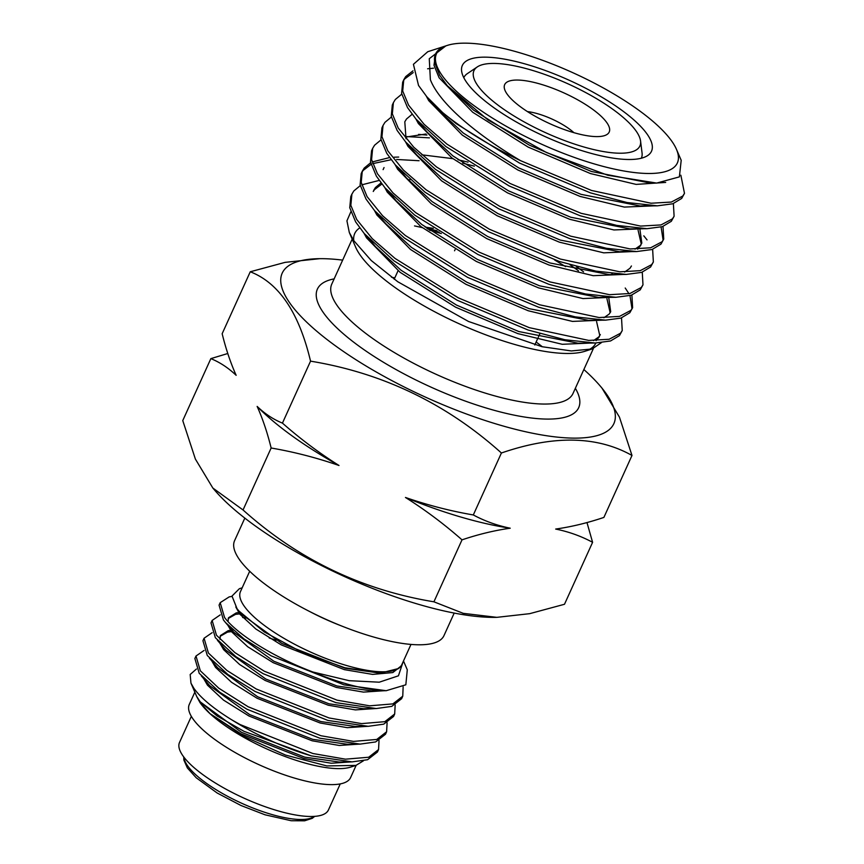 <?xml version="1.0" encoding="UTF-8"?>
<svg xmlns="http://www.w3.org/2000/svg" width="864" height="864" viewBox="0 0 864 864"><rect width="100%" height="100%" fill="white"/><g stroke="black" fill="none" stroke-linecap="round" stroke-linejoin="round"><path stroke-width="1.3" d="M496.811 617.35L494.986 617.371A182.088 53.708 -155.6 0 1 418.403 604.282A182.088 53.708 -155.6 0 1 214.726 490.244L212.846 488.041L243.043 509.965C297.983 559.278 361.606 589.896 433.912 601.808L463.266 613.343L496.811 617.35L529.697 613.667L564.494 604.271L592.596 542.311C581.213 536.177 568.912 531.76 555.682 529.06C571.352 526.846 587.412 522.968 603.893 517.417L631.994 455.458C597.1 435.856 553.565 435.035 501.412 452.995C446.472 403.672 382.849 373.064 310.543 361.152C299.03 312.671 278.932 282.884 250.258 271.771L285.109 262.364L319.777 258.671A182.088 53.708 -155.6 0 1 342.662 260.118M601.906 388.012L619.445 417.128L631.994 455.458M586.969 522.536L592.596 542.311M583.859 369.533A182.088 53.708 -155.6 0 1 600.026 385.798A182.088 53.708 -155.6 0 1 499.716 425.023A182.088 53.708 -155.6 0 1 309.377 324.691A182.088 53.708 -155.6 0 1 319.777 258.671M250.258 271.771L222.156 333.731C225.947 349.132 230.623 362.988 236.153 375.311C228.334 367.87 219.899 362.308 210.859 358.625L182.758 420.584L195.383 459.076L212.846 488.041M210.859 358.625L227.794 353.506M271.145 448.006C267.354 432.605 262.688 418.748 257.148 406.426C264.967 413.878 273.402 419.44 282.442 423.112C300.305 438.858 319.162 452.984 339.001 465.491C316.634 457.758 294.008 451.926 271.145 448.006L243.043 509.965M310.543 361.152L282.442 423.112M462.013 539.849C444.15 524.102 425.293 509.976 405.454 497.47C427.82 505.202 450.446 511.024 473.31 514.955C484.693 521.078 496.994 525.496 510.224 528.206C494.564 530.42 478.494 534.298 462.013 539.849L433.912 601.808M501.412 452.995L473.31 514.955M510.224 528.206A187.607 55.339 -155.6 0 1 460.631 516.974A187.607 55.339 -155.6 0 1 405.454 497.47M339.001 465.491A187.607 55.339 -155.6 0 1 257.148 406.426M601.333 342.706L592.056 348.98L585.058 351.238A132.43 39.064 -155.6 0 1 467.262 327.359A132.43 39.064 -155.6 0 1 359.608 254.264A132.43 39.064 -155.6 0 1 355.644 247.169L349.315 232.502L346.928 220.838L350.827 211.853M353.765 240.592A132.43 39.064 -155.6 0 1 354.737 233.507A132.43 39.064 -155.6 0 1 359.726 227.923M429.376 230.148A132.43 39.064 -155.6 0 1 441.31 233.561M595.89 343.008A132.43 39.064 -155.6 0 1 588.373 349.942M592.056 348.98L571.331 350.946L541.955 346.691L468.515 321.484L397.764 281.74L371.25 260.528L353.83 240.689L349.315 232.502M554.483 259.87L565.596 266.63M603.32 296.676A151.276 44.626 -155.6 0 1 603.86 297.238M433.328 228.366L425.207 227.102M414.526 225.925A132.98 39.226 -155.6 0 1 422.194 227.621M427.799 229.014A132.98 39.226 -155.6 0 1 439.139 232.168M436.925 230.731L426.87 228.334M370.462 240.332L375.343 246.521L401.026 270.227L456.516 305.089L518.81 331.538L578.081 343.213L595.166 343.019L610.513 340.978L619.466 335.61L622.242 330.556L620.546 333.212L609.131 339.26L588.74 340.416L529.265 327.65L458.276 297.832L395.032 258.422L372.233 238.615L356.713 219.488L350.838 205.33L351.896 194.13L353.819 190.944L360.277 185.62M593.525 340.61L598.849 336.895L600.318 334.584M364.09 233.377L366.509 237.848L400.086 272.311L455.576 307.174L517.871 333.623L562.248 344.293L591.84 342.997M596.171 340.621L599.378 336.668M599.789 335.599L596.592 321.646M583.578 271.868L576.461 266.544M578.524 270.832L569.905 264.708M362.264 171.266L361.184 173.664L360.126 184.864L366.001 199.022L374.609 210.686L385.722 223.657L411.404 247.363L466.884 282.226L529.178 308.675L588.449 320.339L605.545 320.155L620.892 318.114L629.834 312.746L632.621 307.692L630.925 310.349L619.499 316.386L599.119 317.552L539.633 304.787L468.644 274.957L405.41 235.559L382.601 215.752L367.092 196.625L361.217 182.466L362.264 171.266L364.198 168.08L370.645 162.756M603.904 317.747L609.217 314.032L610.697 311.72L608.872 298.393M374.468 210.514L376.877 214.985L410.454 249.437L465.944 284.31L528.239 310.759L572.454 321.408L602.057 320.188M610.157 312.725L606.96 298.782M381.002 182.887L375.386 187.585L373.68 190.415M409.968 179.755L408.035 179.723M381.877 184.021L374.447 189.67L373.248 191.473M391.208 194.594L396.09 200.794L421.772 224.5L477.263 259.362L539.557 285.811L598.828 297.475L606.388 296.946M384.836 187.639L387.256 192.121L420.833 226.573L476.312 261.446L538.607 287.896L582.984 298.566L612.587 297.259M468.04 162.14L457.985 159.732M452.822 158.652L421.805 154.818M474.358 166.169L462.683 163.112M401.587 171.731L406.458 177.93L432.151 201.625L487.631 236.498L549.925 262.948L609.196 274.612L626.281 274.417L641.628 272.387L650.581 267.019L653.368 261.954L651.672 264.622L640.246 270.659L619.866 271.825L560.38 259.06L489.391 229.23L426.157 189.832L403.348 170.024L387.839 150.898L381.964 136.739L383.011 125.528L384.944 122.353L391.392 117.018M624.65 272.02L629.964 268.294L631.433 265.982M395.204 164.776L397.624 169.258L431.201 203.71L486.691 238.583L548.986 265.021L593.201 275.681L622.804 274.46M426.028 133.996L405.367 137.149M663.012 226.454L663.736 239.09L662.04 241.758L650.624 247.795L630.234 248.962L570.748 236.185L499.77 206.366L436.525 166.957L413.716 147.161L398.207 128.023L392.332 113.875L393.39 102.665L392.299 105.062L391.241 116.273L397.116 130.421L405.734 142.085L416.837 155.056L442.519 178.762L498.01 213.635L560.304 240.084L619.574 251.748L627.134 251.219M635.018 249.145L640.332 245.43L641.812 243.119L639.986 229.792M405.583 141.912L408.002 146.394L441.58 180.846L497.059 215.708L559.354 242.158L603.731 252.839L633.334 251.532M637.654 249.156L640.861 245.203M641.272 244.134L638.086 230.191M412.117 114.286L406.501 118.994L404.795 121.813L406.037 138.769M403.758 79.801L402.667 82.199L401.62 93.398L407.495 107.557L416.102 119.221L427.205 132.192L452.887 155.898L508.378 190.76L570.672 217.21L629.942 228.884L647.028 228.69L662.375 226.649L671.328 221.281L674.104 216.227L672.408 218.894L660.992 224.932L640.602 226.087L581.126 213.322L510.138 183.503L446.893 144.094L424.094 124.286L408.575 105.16L402.7 91.001L403.758 79.801L405.68 76.615L412.981 70.837M415.951 119.048L418.37 123.53L451.948 157.982L507.438 192.845L569.732 219.294L613.948 229.954L643.55 228.733M432.778 103.248L437.584 109.328L463.266 133.034L518.746 167.897L581.04 194.346L640.31 206.01L647.87 205.481M426.319 96.174L428.738 100.656L462.316 135.119L517.806 169.981L580.1 196.43L624.316 207.079L653.918 205.859M447.358 45.392A132.246 39.01 -155.6 0 1 565.002 69.239A132.246 39.01 -155.6 0 1 672.494 142.225A132.246 39.01 -155.6 0 1 676.458 149.321A132.246 39.01 -155.6 0 1 586.699 161.6A132.246 39.01 -155.6 0 1 441.374 74.423A132.246 39.01 -155.6 0 1 447.358 45.392L446.461 45.684A132.98 39.226 24.4 0 0 435.542 54.032A132.98 39.226 24.4 0 0 434.992 63.418L439.668 75.254L447.293 85.698L473.634 110.171L529.124 145.033L591.419 171.482L650.689 183.146L653.508 183.06M435.542 54.032L433.998 65.243L439.117 77.792L472.694 112.244L528.174 147.118L590.468 173.567L636.131 184.399L665.669 182.423M621.518 317.909L622.242 330.556M351.896 194.13L350.806 196.528L349.758 207.727L355.633 221.886L364.241 233.55L393.952 260.82L457.186 300.229L528.174 330.048L564.84 339.725L595.166 343.019M361.757 184.842L379.199 180.425M612.77 274.482L611.831 273.618M631.897 295.045L632.621 307.692M374.609 210.686L404.32 237.956L467.564 277.355L538.553 307.184L575.208 316.861L605.545 320.155M632.005 308.848L629.975 295.628M628.97 293.728L625.212 288.014M372.136 161.978L389.567 157.561M394.049 157.205L398.704 157.054M419.094 160.726L396.63 159.462M391.144 159.721L372.632 163.663M371.045 164.376L363.107 170.478L361.778 172.487M642.265 272.182L642.989 284.818L641.293 287.485L629.878 293.522L609.487 294.689L550.012 281.923L479.023 252.094L415.778 212.695L392.969 192.888L377.46 173.761L371.585 159.602L372.643 148.392L374.566 145.217L381.024 139.882M371.552 150.79L370.494 162L376.38 176.159L384.988 187.823L414.688 215.093L477.932 254.491L548.921 284.321L585.576 293.998L615.913 297.292L631.26 295.25L640.213 289.883L642.989 284.818M418.576 134.395L426.946 135.065M643.799 235.84L647.039 239.89M429.462 137.862L407.009 136.598M652.633 249.318L653.357 261.954M383.011 125.528L381.92 127.926L380.873 139.136L386.748 153.295L395.356 164.948L425.066 192.218L488.3 231.628L559.289 261.457L595.955 271.134L626.281 274.417M405.734 142.085L435.434 169.355L498.679 208.764L569.668 238.583L606.323 248.26L636.66 251.554L652.007 249.523L660.949 244.156L663.736 239.09M663.12 240.257L661.09 227.027M393.39 102.665L395.312 99.49L401.76 94.154M673.38 203.58L674.104 216.227M416.102 119.221L445.813 146.491L509.047 185.9L580.036 215.719L616.702 225.396L647.028 228.69M433.512 68.202L427.626 68.774M413.24 72.587L404.6 79.013L403.261 81.022M680.864 175.219L684.482 193.352L682.787 196.02L671.36 202.057L650.981 203.224L591.494 190.458L520.582 160.672A151.276 44.626 -155.6 0 1 442.649 112.547L456.181 123.628L519.426 163.026L590.414 192.856L627.07 202.532L657.407 205.826L672.754 203.785L681.696 198.418L684.482 193.352M520.582 160.672C476.723 134.676 439.679 103.669 430.38 79.747L429.268 58.72L445.856 45.878L427.777 51.71L413.424 64.303L418.532 85.471L426.827 96.768L442.649 112.547M447.293 85.698L488.182 120.085L546.642 152.604L607.792 175.241L656.672 183.082L679.385 176.882L681.199 160.304L676.458 149.321M466.182 81.702A103.853 30.64 -155.6 0 1 461.614 71.086A103.853 30.64 -155.6 0 1 539.838 68.569A103.853 30.64 -155.6 0 1 647.687 134.946A103.853 30.64 -155.6 0 1 647.741 155.509A103.853 30.64 -155.6 0 1 557.021 141.707A103.853 30.64 -155.6 0 1 466.182 81.702M463.795 77.674A97.481 28.76 -155.6 0 1 467.338 73.634L477.274 66.928A91.109 26.881 -155.6 0 1 556.859 79.045A91.109 26.881 -155.6 0 1 636.552 131.684A91.109 26.881 -155.6 0 1 640.559 140.994A91.109 26.881 -155.6 0 1 571.936 143.208A91.109 26.881 -155.6 0 1 477.317 84.974A91.109 26.881 -155.6 0 1 477.274 66.928M640.559 140.994L642.049 152.885A97.481 28.76 -155.6 0 1 641.347 158.22M573.221 132.473A57.38 16.924 24.4 0 0 604.487 135.637A57.38 16.924 24.4 0 0 596.614 112.331A57.38 16.924 24.4 0 0 540.648 84.175A57.38 16.924 24.4 0 0 505.073 90.536A57.38 16.924 24.4 0 0 573.221 132.473M573.901 132.678A34.398 10.141 24.4 0 0 538.099 113.854A34.398 10.141 24.4 0 0 527.44 111.596M386.165 690.714L344.045 684.871L271.21 655.895L243.929 638.852L225.504 622.534L223.42 619.942L219.067 605.146L220.19 602.672L224.543 617.458C236.714 633.96 273.348 657.126 312.984 672.03A102.449 30.218 24.4 0 0 386.165 690.714L405.832 684.796L407.29 669.794L403.488 660.982M231.962 596.408L229.198 596.884L220.19 602.672M386.618 731.765L385.495 734.249L375.635 741.938L360.137 744.109L319.842 738.223L247.007 709.247L219.726 692.204L199.217 673.294L194.864 658.498L195.998 656.014L200.34 670.81L218.786 688.198L248.141 706.763L320.965 735.739L353.516 741.398L376.758 739.454L386.618 731.765L387.094 722.758M204.088 650.452L195.998 656.014M394.686 713.988L393.563 716.472L383.702 724.162L368.204 726.322L327.91 720.436L255.074 691.459L227.794 674.417L207.284 655.506L202.932 640.721L204.066 638.237L208.408 653.022L226.854 670.41L256.208 688.975L329.033 717.952L361.584 723.611L384.826 721.678L394.686 713.988L395.161 704.97M212.155 632.675L204.066 638.237M402.754 696.2L401.63 698.684L391.77 706.374L376.272 708.545L335.977 702.659L263.142 673.682L235.861 656.64L215.352 637.718L211 622.933L212.134 620.449L216.475 635.245L234.922 652.622L264.265 671.198L337.1 700.175L369.652 705.823L392.893 703.89L402.754 696.2L403.142 686.848M242.644 617.501L245.884 618.041M242.482 614.822L240.084 614.498M220.223 614.887L212.134 620.449M378.562 749.552L377.428 752.036L367.567 759.726L352.069 761.886L311.342 755.892A102.449 30.218 24.4 0 1 231.833 719.885L240.073 724.54L312.898 753.516L345.449 759.175L368.69 757.242L378.562 749.552L379.026 740.534M249.696 571.244L240.473 591.57A88.56 26.125 24.4 0 0 243.734 605.448A88.56 26.125 24.4 0 0 328.482 659.47A88.56 26.125 24.4 0 0 401.782 664.74L410.994 644.414M191.344 716.364L179.518 742.424A81.756 24.116 24.4 0 0 182.531 755.244A81.756 24.116 24.4 0 0 260.766 805.108A81.756 24.116 24.4 0 0 328.428 809.968L340.254 783.907M194.843 692.161L189.292 704.408A88.56 26.125 24.4 0 0 192.553 718.286A88.56 26.125 24.4 0 0 277.301 772.297A88.56 26.125 24.4 0 0 350.6 777.578L356.152 765.331M363.409 760.817L355.99 765.385L326.905 765.936L285.563 755.071L242.762 735.847L209.984 713.599L199.768 702.173L196.916 696.946M231.833 719.885C213.332 708.469 200.675 697.928 193.838 688.241L190.955 683.132L196.733 696.546L200.308 701.924L217.08 715.921L243.918 731.29L311.342 755.892M190.955 683.132L190.177 674.492L196.43 669.017M199.811 702.281A88.56 26.125 24.4 0 0 271.804 751.162A88.56 26.125 24.4 0 0 350.59 767.124L355.99 765.385M242.19 587.812L239.371 588.708L231.995 596.074L237.049 608.688L238.864 610.945L264.265 631.93L302.702 652.687L344.844 667.742L380.376 673.11L398.66 668.488L401.641 665.237M454.205 613.073L443.966 635.634A114.955 33.912 -155.6 0 1 348.829 628.787A114.955 33.912 -155.6 0 1 238.82 558.673A114.955 33.912 -155.6 0 1 234.587 540.659L244.825 518.098M403.121 661.792L398.434 675.81L379.264 682.193L349.186 680.681L312.984 672.03M200.308 701.924L241.553 732.348L304.711 757.123L339.196 762.037L352.069 761.886M201.301 675.875L209.682 685.67L249.62 714.571L312.779 739.346L347.263 744.25L360.137 744.109M209.369 658.098L217.75 667.894L257.688 696.784L320.846 721.559L355.331 726.473L368.204 726.322M232.988 630.083L232.124 630.137M230.548 630.288L228.15 630.688L220.417 635.558L219.953 639.392M217.436 640.31L225.817 650.106L265.756 679.007L328.914 703.782L363.398 708.685L376.272 708.545M240.084 612.36L236.218 612.9L228.485 617.782L228.01 621.616M225.504 622.534L233.885 632.318L273.823 661.219L336.982 685.994L371.466 690.908L384.34 690.757M240.548 612.824L241.952 614.542L281.891 643.442L345.049 668.218L379.955 673.11M209.984 713.599L240.905 733.795L304.063 758.57L331.204 763.236L351.173 761.897M203.753 678.737L207.479 685.195L223.506 700.088L248.972 716.008L312.131 740.783L339.25 745.459L359.219 744.12M211.82 660.96L215.546 667.408L231.574 682.312L257.04 698.231L320.198 723.006L347.317 727.672L367.286 726.332M276.156 640.256L269.233 637.988M231.476 631.584L227.502 632.124L220.147 636.304M219.888 643.172L223.614 649.631L239.641 664.524L265.097 680.443L328.255 705.218L355.385 709.895L375.354 708.556M241.38 613.699L235.559 614.347L228.215 618.516M227.956 625.396L231.671 631.843L247.709 646.747L273.164 662.666L336.323 687.431L363.452 692.107L383.422 690.768M235.807 606.971L239.738 614.066L255.776 628.96L281.232 644.879L344.39 669.654L372.632 674.395L392.807 672.57L401.404 665.788M575.359 388.282A143.467 42.314 -155.6 0 1 485.46 407.786A143.467 42.314 -155.6 0 1 322.672 311.623A143.467 42.314 -155.6 0 1 334.163 278.867M593.395 348.505L572.994 393.498A132.43 39.064 -155.6 0 1 463.385 385.614A132.43 39.064 -155.6 0 1 336.668 304.841A132.43 39.064 -155.6 0 1 331.787 284.083L352.177 239.144M391.457 277.204A132.43 39.064 -155.6 0 1 394.805 277.906M536.134 342.014A132.43 39.064 -155.6 0 1 542.376 346.788M183.967 757.231A72.457 21.373 24.4 0 0 187.207 765.223A72.457 21.373 24.4 0 0 251.392 807.408A72.457 21.373 24.4 0 0 314.356 816.383M309.323 611.345A88.56 26.125 24.4 0 0 341.561 625.968M600.026 385.798L601.916 388.001M384.048 167.551L383.108 169.636M372.643 148.403L371.552 150.8M454.55 250.787L455.069 249.62M398.056 270.724L394.211 279.212M657.407 205.826L640.31 206.01M426.827 96.768L437.584 109.328M656.672 183.082L650.689 183.146M619.574 251.748L636.66 251.554M406.458 177.93L395.356 164.948M396.09 200.794L384.988 187.823M598.828 297.475L615.913 297.292M375.343 246.521L364.241 233.55M539.935 333.634L538.294 337.252M537.354 339.336L534.784 345.006M314.744 816.35L312.25 818.338L304.614 820.8L291.168 820.735L265.032 814.795L241.002 805.507L217.156 793.001L196.182 777.74L187.358 767.923L183.881 760.082L183.73 756.918M241.952 614.542L238.864 610.945M379.523 673.121L380.376 673.11"/></g></svg>
